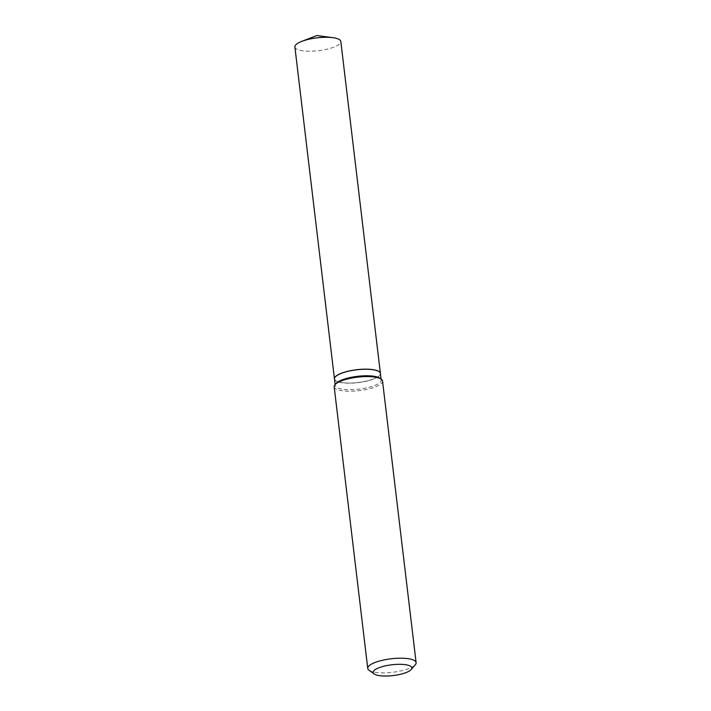 <?xml version="1.0" encoding="UTF-8"?>
<svg xmlns="http://www.w3.org/2000/svg" width="711" height="711" viewBox="0 0 711 711"><rect width="100%" height="100%" fill="white"/><g stroke="black" fill="none" stroke-linecap="round" stroke-linejoin="round"><path stroke-width="0.53" stroke-dasharray="3.56 2.67" d="M294.887 46.979A23.134 6.452 173.2 0 0 309.001 51.21A23.134 6.452 173.2 0 0 333.468 47.29A23.134 6.452 173.2 0 0 340.827 41.496M334.463 378.91A23.134 6.452 173.2 0 0 348.657 383.087A23.134 6.452 173.2 0 0 373.044 379.167A23.134 6.452 173.2 0 0 380.403 373.426M335.281 376.928A23.028 6.426 173.2 0 0 340.64 382.358A23.028 6.426 173.2 0 0 369.071 380.412A23.028 6.426 173.2 0 0 379.141 371.693M334.472 378.954A23.134 6.452 173.2 0 0 340.578 382.482A23.134 6.452 173.2 0 0 366.183 381.265A23.134 6.452 173.2 0 0 380.412 373.479M369.036 670.251A24.352 6.79 173.2 0 0 374.19 672.126A24.352 6.79 173.2 0 0 397.751 671.531A24.352 6.79 173.2 0 0 415.304 664.732M334.179 386.784A24.352 6.79 173.2 0 0 340.605 390.499A24.352 6.79 173.2 0 0 367.56 389.219A24.352 6.79 173.2 0 0 382.536 381.025M336.019 383.505A23.134 6.452 173.2 0 0 335.245 385.486A23.134 6.452 173.2 0 0 341.36 389.015A23.134 6.452 173.2 0 0 366.956 387.788A23.134 6.452 173.2 0 0 381.185 380.003A23.134 6.452 173.2 0 0 379.976 378.261M335.13 384.535L335.245 385.486M381.078 379.052L381.185 380.003"/><path stroke-width="1.07" d="M380.403 373.426A23.134 6.452 173.2 0 0 380.403 373.382L340.827 41.496A23.134 6.452 173.2 0 0 332.801 37.665A23.134 6.452 173.2 0 0 302.237 41.185A23.134 6.452 173.2 0 0 301.775 41.362A23.134 6.452 173.2 0 0 294.887 46.979L334.454 378.856A23.134 6.452 173.2 0 0 334.463 378.91M380.403 373.382A23.134 6.452 173.2 0 0 366.281 369.151A23.134 6.452 173.2 0 0 341.813 373.071A23.134 6.452 173.2 0 0 334.454 378.856M379.141 371.693A23.028 6.426 173.2 0 0 379.087 371.657A23.028 6.426 173.2 0 0 374.217 369.88A23.028 6.426 173.2 0 0 351.927 370.449A23.028 6.426 173.2 0 0 335.325 376.874A23.028 6.426 173.2 0 0 335.281 376.928M381.078 379.052L380.412 373.479A23.134 6.452 173.2 0 0 379.194 371.737A23.134 6.452 173.2 0 0 374.306 369.951A23.134 6.452 173.2 0 0 351.918 370.52A23.134 6.452 173.2 0 0 335.236 376.981A23.134 6.452 173.2 0 0 334.472 378.954L335.13 384.535M406.692 664.901A19.481 5.43 173.2 0 0 382.58 666.562A19.481 5.43 173.2 0 0 374.173 673.948A19.481 5.43 173.2 0 0 378.296 675.45A19.481 5.43 173.2 0 0 397.147 674.97A19.481 5.43 173.2 0 0 411.189 669.531A19.481 5.43 173.2 0 0 406.692 664.901M411.189 669.531L415.304 664.732A24.352 6.79 173.2 0 0 416.113 662.643A24.352 6.79 173.2 0 0 409.687 658.937A24.352 6.79 173.2 0 0 382.74 660.217A24.352 6.79 173.2 0 0 367.756 668.411A24.352 6.79 173.2 0 0 369.036 670.251L374.173 673.948M416.113 662.643L382.536 381.025A24.352 6.79 173.2 0 0 381.256 379.185A24.352 6.79 173.2 0 0 376.101 377.31A24.352 6.79 173.2 0 0 352.54 377.905A24.352 6.79 173.2 0 0 334.988 384.704A24.352 6.79 173.2 0 0 334.179 386.784L367.756 668.411M381.256 379.185L379.976 378.261A23.134 6.452 173.2 0 0 375.079 376.475A23.134 6.452 173.2 0 0 352.692 377.043A23.134 6.452 173.2 0 0 336.019 383.505L334.988 384.704M301.775 41.362L316.822 35.55L332.801 37.665"/></g></svg>
